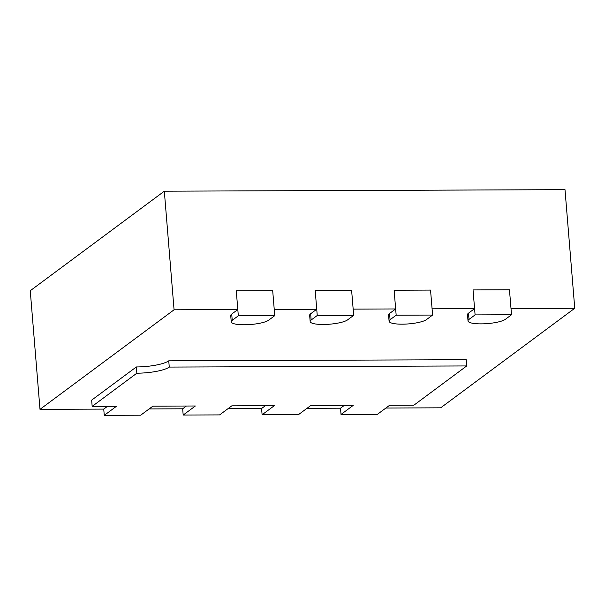 <?xml version="1.0" encoding="UTF-8"?>
<svg xmlns="http://www.w3.org/2000/svg" width="605" height="605" viewBox="0 0 605 605"><rect width="100%" height="100%" fill="white"/><g stroke="black" fill="none" stroke-linecap="round" stroke-linejoin="round"><path stroke-width="0.91" d="M344.245 405.426L340.517 408.193L306.985 408.322M265.323 405.721L261.594 408.496L228.062 408.625M186.4 406.023L182.672 408.798L149.14 408.927M174.066 309.798L164.318 191.188L30.25 290.733L39.998 409.343L174.066 309.798L237.81 309.556L231.715 314.078A19.269 4.258 175.3 0 0 230.732 315.591L231.239 321.83A19.269 4.258 -4.7 0 1 232.229 320.317L238.325 315.795L236.275 290.823L237.81 309.556M238.325 315.795L274.753 315.659L272.696 290.687L274.239 309.412L316.733 309.253L310.637 313.776A19.269 4.258 175.3 0 0 309.654 315.288L310.168 321.527A19.269 4.258 -4.7 0 1 311.151 320.022L317.247 315.492L315.197 290.521L316.733 309.253M317.247 315.492L353.675 315.356L351.618 290.385L315.197 290.521L351.618 290.385L353.161 309.117L395.655 308.951L389.56 313.473A19.269 4.258 175.3 0 0 388.576 314.986L389.091 321.232A19.269 4.258 -4.7 0 1 390.074 319.72L396.169 315.197L394.12 290.226L395.655 308.951M396.169 315.197L432.598 315.054L430.541 290.082L394.12 290.226L430.541 290.082L432.083 308.815L474.577 308.648L468.482 313.178A19.269 4.258 175.3 0 0 467.499 314.683L468.013 320.93A19.269 4.258 -4.7 0 1 468.996 319.417L475.091 314.895L473.042 289.924L474.577 308.648M475.091 314.895L511.52 314.759L509.463 289.787L473.042 289.924L509.463 289.787L511.006 308.512L574.75 308.27L440.682 407.815L385.907 408.027M164.318 191.188L565.002 189.66L574.75 308.27M272.696 290.687L236.275 290.823L272.696 290.687M107.478 406.326L103.75 409.101L39.998 409.343M136.337 366.955L91.65 400.139L92.164 406.386L136.851 373.202L136.337 366.955A25.69 5.672 -4.7 0 0 168.75 360.83L466.228 359.703L466.735 365.942L413.926 405.161L389.643 405.252L377.452 414.296L341.023 414.44L340.517 408.193M274.753 315.659L268.658 320.181A19.269 4.258 -4.7 0 1 247.528 324.696A19.269 4.258 -4.7 0 1 231.239 321.83M511.52 314.759L505.425 319.281A19.269 4.258 -4.7 0 1 484.295 323.796A19.269 4.258 -4.7 0 1 468.013 320.93M432.598 315.054L426.502 319.584A19.269 4.258 -4.7 0 1 405.373 324.099A19.269 4.258 -4.7 0 1 389.091 321.232M353.675 315.356L347.58 319.879A19.269 4.258 -4.7 0 1 326.45 324.401A19.269 4.258 -4.7 0 1 310.168 321.527M341.023 414.44L353.214 405.388L310.72 405.554L298.53 414.599L262.101 414.743L261.594 408.496M262.101 414.743L274.292 405.69L231.798 405.849L219.607 414.901L183.179 415.038L182.672 408.798M183.179 415.038L195.37 405.993L152.876 406.152L140.685 415.204L104.257 415.34L103.75 409.101M104.257 415.34L116.447 406.288L92.164 406.386M136.851 373.202A25.69 5.672 175.3 0 0 169.264 367.076L168.75 360.83M169.264 367.076L466.735 365.942M232.229 320.317L231.715 314.078M468.996 319.417L468.482 313.178M390.074 319.72L389.56 313.473M311.151 320.022L310.637 313.776"/></g></svg>
